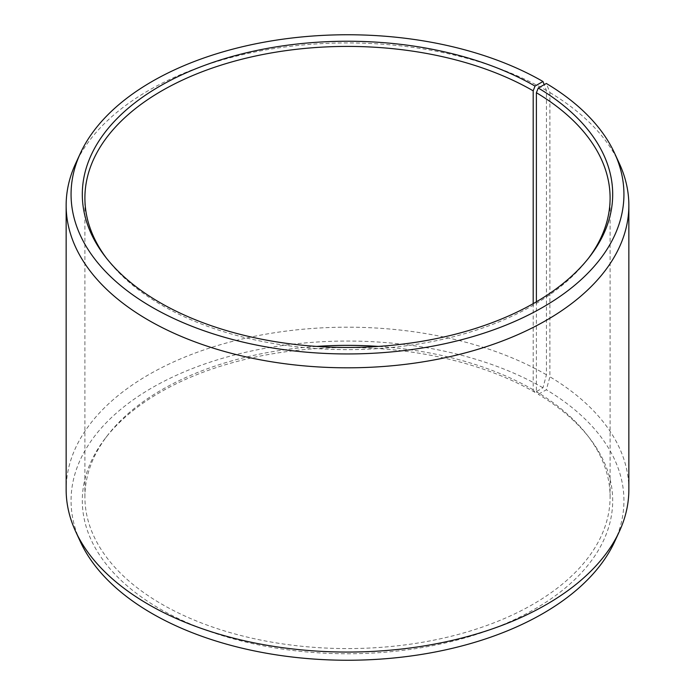 <?xml version="1.0" encoding="UTF-8"?>
<svg xmlns="http://www.w3.org/2000/svg" width="695" height="695" viewBox="0 0 695 695"><rect width="100%" height="100%" fill="white"/><g stroke="black" fill="none" stroke-linecap="round" stroke-linejoin="round"><path stroke-width="0.52" stroke-dasharray="3.48 2.61" d="M316.625 346.414A262.597 151.606 -0 0 0 107.786 435.079A262.597 151.606 -0 0 0 84.903 496.977A262.597 151.606 -0 0 0 161.813 604.181A262.597 151.606 -0 0 0 447.988 637.046A262.597 151.606 -0 0 0 610.097 496.977A262.597 151.606 -0 0 0 587.214 435.079A262.597 151.606 -0 0 0 536.392 391.659L538.269 394.291L546.357 389.782L549.893 376.786L549.893 92.539L546.357 83.478M536.392 301.812L536.392 391.659M106.613 258.384A262.597 151.606 -0 0 0 107.786 259.921A262.597 151.606 -0 0 0 161.813 305.227A262.597 151.606 -0 0 0 587.214 259.921A262.597 151.606 -0 0 0 588.387 258.384M533.187 303.663L533.187 389.773L535.02 392.388L542.969 387.793L546.444 374.761L546.444 90.515L544.202 84.686M546.444 90.515A281.353 162.439 -0 0 0 274.473 48.502A281.353 162.439 -0 0 0 75.625 163.568M546.444 374.761A281.353 162.439 -0 0 0 239.827 339.551A281.353 162.439 -0 0 0 66.147 489.628M542.969 387.793A276.436 159.598 -0 0 0 209.464 362.373A276.436 159.598 -0 0 0 80.377 541.726M535.02 392.388A265.195 153.109 -0 0 0 105.414 438.145A265.195 153.109 -0 0 0 159.98 608.916A265.195 153.109 -0 0 0 497.889 626.76A265.195 153.109 -0 0 0 589.586 438.145A265.195 153.109 -0 0 0 538.269 394.291M533.187 389.773A262.597 151.606 -0 0 0 378.375 346.414M614.623 541.726A276.436 159.598 -0 0 0 546.357 389.782M628.853 489.628A281.353 162.439 -0 0 0 549.893 376.786M619.375 163.568A281.353 162.439 -0 0 0 549.893 92.539M610.097 496.977L610.097 198.023M587.214 259.921L589.586 256.855M587.214 435.079L589.586 438.145M107.786 435.079L105.414 438.145M107.786 259.921L105.414 256.855M84.903 496.977L84.903 198.023"/><path stroke-width="1.04" d="M588.387 258.384A262.597 151.606 -0 0 0 610.097 198.023A262.597 151.606 -0 0 0 536.392 92.713L536.392 301.812M544.202 84.686L542.969 81.497L535.02 86.084A265.195 153.109 -0 0 0 197.111 68.24A265.195 153.109 -0 0 0 105.414 256.855A265.195 153.109 -0 0 0 159.98 302.612A265.195 153.109 -0 0 0 589.586 256.855A265.195 153.109 -0 0 0 538.269 87.996L536.392 92.713M542.969 81.497A276.436 159.598 -0 0 0 275.75 40.223A276.436 159.598 -0 0 0 80.377 153.274A276.436 159.598 -0 0 0 152.031 307.207A276.436 159.598 -0 0 0 485.536 332.627A276.436 159.598 -0 0 0 614.623 153.274A276.436 159.598 -0 0 0 546.357 83.478L538.269 87.996M80.377 153.274L75.625 163.568A281.353 162.439 -0 0 0 66.147 205.373A281.353 162.439 -0 0 0 148.556 320.239A281.353 162.439 -0 0 0 455.173 355.449A281.353 162.439 -0 0 0 628.853 205.373A281.353 162.439 -0 0 0 619.375 163.568L614.623 153.274M66.147 205.373L66.147 489.628A281.353 162.439 -0 0 0 75.625 531.432A281.353 162.439 -0 0 0 148.556 604.485A281.353 162.439 -0 0 0 420.527 646.498A281.353 162.439 -0 0 0 619.375 531.432A281.353 162.439 -0 0 0 628.853 489.628L628.853 205.373M75.625 531.432L80.377 541.726A276.436 159.598 -0 0 0 152.031 613.503A276.436 159.598 -0 0 0 419.25 654.777A276.436 159.598 -0 0 0 614.623 541.726L619.375 531.432M378.375 346.414A262.597 151.606 -0 0 0 316.625 346.414M535.02 86.084L533.187 90.819A262.597 151.606 -0 0 0 247.012 57.954A262.597 151.606 -0 0 0 84.903 198.023A262.597 151.606 -0 0 0 106.613 258.384M533.187 90.819L533.187 303.663"/></g></svg>
